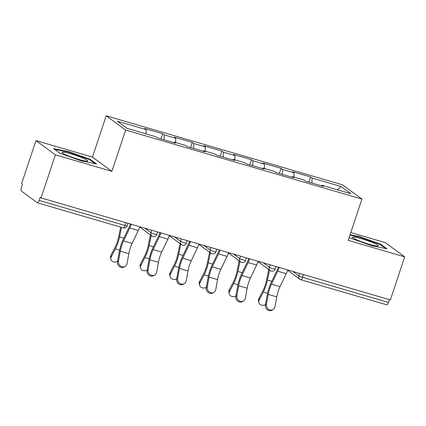 <?xml version="1.0" encoding="UTF-8"?>
<svg xmlns="http://www.w3.org/2000/svg" width="426" height="426" viewBox="0 0 426 426"><rect width="100%" height="100%" fill="white"/><g stroke="black" fill="none" stroke-linecap="round" stroke-linejoin="round"><path stroke-width="0.64" d="M35.949 140.585L55.385 154.84L111.894 171.348L92.463 157.093L35.949 140.585L21.63 183.643L22.477 184.266L21.433 187.413A3.126 0.996 -73.7 0 0 21.3 190.986L37.334 202.749A3.126 0.996 -73.7 0 0 37.44 202.797A3.126 0.996 -73.7 0 0 39.165 200.422L40.209 197.275L41.061 197.898L390.376 299.925L404.7 256.867L385.269 242.612L350.79 232.543M92.463 157.093L106.196 115.803L342.488 184.82L361.924 199.075L125.633 130.058L106.196 115.803M146.006 133.897L146.166 129.589L117.246 121.144L127.102 128.375L156.022 136.821L157.492 137.902L175.512 143.168L174.037 142.087L173.622 142.614M146.166 129.589L144.691 128.508L162.705 133.769L160.991 138.924M163.999 139.803L164.18 134.85L162.705 133.769M164.18 134.85L175.746 138.232L174.277 137.151L192.291 142.412L190.576 147.566M193.58 148.445L193.761 143.493L192.291 142.412M193.761 143.493L205.332 146.874L203.857 145.793L221.877 151.054L220.162 156.209M223.165 157.082L223.346 152.135L221.877 151.054M223.346 152.135L234.918 155.511L233.443 154.43L251.457 159.691L249.742 164.846M252.751 165.725L252.932 160.772L251.457 159.691M252.932 160.772L264.498 164.154L263.028 163.073L281.043 168.334L279.328 173.488M282.332 174.367L282.513 169.415L281.043 168.334M282.513 169.415L294.084 172.796L292.609 171.715L310.623 176.976L308.914 182.126M311.917 183.004L312.098 178.057L310.623 176.976M312.098 178.057L341.018 186.503L350.875 193.734L321.955 185.289L321.539 185.816M174.037 142.087L185.608 145.463L187.078 146.544L205.092 151.805L203.623 150.724L215.189 154.105L216.664 155.186L234.678 160.448L233.203 159.367L244.774 162.743L246.244 163.824L264.264 169.085L262.789 168.009L274.355 171.385L275.83 172.466L293.844 177.727L292.374 176.646L303.94 180.028L305.415 181.109L323.43 186.37L321.955 185.289M175.592 142.54L175.746 138.232M205.172 151.177L205.332 146.874M203.623 150.724L203.207 151.257M234.758 159.819L234.918 155.511M233.203 159.367L232.788 159.894M264.338 168.462L264.498 164.154M262.789 168.009L262.373 168.536M293.924 177.099L294.084 172.796M292.374 176.646L291.954 177.179M303.504 274.552L302.572 277.358L388.48 302.449L389.412 299.643M388.48 302.449A3.126 0.996 106.3 0 1 386.755 304.824L300.847 279.733A3.126 0.996 106.3 0 0 302.572 277.358A3.126 0.341 -161.6 0 1 298.882 275.904L299.696 273.439M337.429 189.81L341.018 186.503M55.385 154.84L41.061 197.898M111.894 171.348L125.633 130.058M361.924 199.075L348.186 240.365L404.7 256.867M349.229 237.234L350.444 238.123L371.903 245.786L387.048 248.816L380.732 244.183L359.278 236.521L350.076 234.683M90.206 159.329L68.751 151.667L53.607 148.637L59.917 153.269L81.377 160.932L96.516 163.962L90.206 159.329L90.008 159.926M359.113 237.016L359.278 236.521M380.535 244.78L380.732 244.183M68.586 152.157L68.751 151.667M273.023 309.611L272.001 310.197A4.691 4.223 -119.7 0 1 267.24 309.665A4.691 4.223 -119.7 0 1 265.409 304.878L266.431 304.292A4.691 4.223 60.3 0 0 268.263 309.079A4.691 4.223 60.3 0 0 273.023 309.611A4.691 4.223 60.3 0 0 274.967 306.784L276.762 296.869A13.967 4.452 106.3 0 1 278.253 291.07A13.967 4.452 106.3 0 1 280.026 286.634L286.219 273.678A16.678 5.32 -73.7 0 0 287.784 269.962M266.431 304.292L268.231 294.377A13.967 4.452 106.3 0 1 269.722 288.572A13.967 4.452 106.3 0 1 271.495 284.142L277.688 271.181A16.678 5.32 -73.7 0 0 279.248 267.469M278.396 267.219A13.967 4.452 106.3 0 1 277.294 269.786L271.101 282.742A16.678 5.32 -73.7 0 0 268.982 288.035A16.678 5.32 -73.7 0 0 267.203 294.962L265.409 304.878M269.557 270.073L267.469 280.079A16.678 5.32 106.3 0 1 265.925 285.787A16.678 5.32 106.3 0 1 263.3 292.103L259.093 300.245A4.691 3.791 168.8 0 0 258.758 302.401L258.449 300.836A4.691 3.791 -11.2 0 1 258.779 298.679L262.991 290.537A13.967 4.452 -73.7 0 0 265.19 285.25A13.967 4.452 -73.7 0 0 266.479 280.468L268.769 269.498M258.758 302.401A4.691 3.791 168.8 0 0 265.425 304.771M369.14 244.247A13.547 1.48 18.4 0 0 377.99 246.015A13.547 1.48 18.4 0 0 361.775 238.848A13.547 1.48 18.4 0 0 352.749 237.617A13.547 1.48 18.4 0 0 369.14 244.247M366.892 243.565A9.276 1.012 18.4 0 0 363.101 242.303M349.911 235.173L359.342 237.058L380.13 244.481L385.658 248.539M66.099 154.926A13.547 1.48 18.4 0 0 78.645 159.404A13.547 1.48 18.4 0 0 87.463 161.156A13.547 1.48 18.4 0 0 83.762 158.461A13.547 1.48 18.4 0 0 68.937 153.344A13.547 1.48 18.4 0 0 62.223 152.758A13.547 1.48 18.4 0 0 66.099 154.926M54.587 149.361L68.815 152.204L89.604 159.628L95.131 163.68M76.366 158.712A9.276 1.012 18.4 0 0 72.574 157.45M243.443 300.969L242.415 301.555A4.691 4.223 -119.7 0 1 237.655 301.028A4.691 4.223 -119.7 0 1 235.823 296.235L236.851 295.649A4.691 4.223 60.3 0 0 238.682 300.442A4.691 4.223 60.3 0 0 243.443 300.969A4.691 4.223 60.3 0 0 245.381 298.141L247.181 288.232A13.967 4.452 106.3 0 1 248.672 282.427A13.967 4.452 106.3 0 1 250.44 277.997L256.638 265.036A16.678 5.32 -73.7 0 0 258.199 261.319M236.851 295.649L238.645 285.74A13.967 4.452 106.3 0 1 240.136 279.935A13.967 4.452 106.3 0 1 241.909 275.505L248.102 262.544A16.678 5.32 -73.7 0 0 249.668 258.827M248.811 258.577A13.967 4.452 106.3 0 1 247.708 261.143L241.515 274.104A16.678 5.32 -73.7 0 0 239.401 279.392A16.678 5.32 -73.7 0 0 237.617 286.325L235.823 296.235M213.857 292.332L212.83 292.918A4.691 4.223 -119.7 0 1 208.069 292.385A4.691 4.223 -119.7 0 1 206.237 287.598L207.265 287.012A4.691 4.223 60.3 0 0 209.097 291.799A4.691 4.223 60.3 0 0 213.857 292.332A4.691 4.223 60.3 0 0 215.801 289.504L217.595 279.589A13.967 4.452 106.3 0 1 219.086 273.785A13.967 4.452 106.3 0 1 220.86 269.354L227.053 256.393A16.678 5.32 -73.7 0 0 228.618 252.682M207.265 287.012L209.06 277.097A13.967 4.452 106.3 0 1 210.55 271.293A13.967 4.452 106.3 0 1 212.324 266.862L218.517 253.901A16.678 5.32 -73.7 0 0 220.082 250.19M219.23 249.94A13.967 4.452 106.3 0 1 218.128 252.501L211.93 265.462A16.678 5.32 -73.7 0 0 209.816 270.755A16.678 5.32 -73.7 0 0 208.037 277.683L206.237 287.598M184.272 283.689L183.249 284.275A4.691 4.223 -119.7 0 1 178.489 283.743A4.691 4.223 -119.7 0 1 176.657 278.955L177.679 278.37A4.691 4.223 60.3 0 0 179.516 283.157A4.691 4.223 60.3 0 0 184.272 283.689A4.691 4.223 60.3 0 0 186.215 280.862L188.01 270.947A13.967 4.452 106.3 0 1 189.501 265.148A13.967 4.452 106.3 0 1 191.274 260.712L197.467 247.756A16.678 5.32 -73.7 0 0 199.033 244.039M177.679 278.37L179.479 268.455A13.967 4.452 106.3 0 1 180.97 262.65A13.967 4.452 106.3 0 1 182.743 258.22L188.936 245.259A16.678 5.32 -73.7 0 0 190.497 241.547M189.645 241.297A13.967 4.452 106.3 0 1 188.542 243.864L182.349 256.819A16.678 5.32 -73.7 0 0 180.23 262.112A16.678 5.32 -73.7 0 0 178.451 269.04L176.657 278.955M154.691 275.047L153.664 275.633A4.691 4.223 -119.7 0 1 148.903 275.105A4.691 4.223 -119.7 0 1 147.071 270.313L148.099 269.727A4.691 4.223 60.3 0 0 149.931 274.52A4.691 4.223 60.3 0 0 154.691 275.047A4.691 4.223 60.3 0 0 156.63 272.219L158.429 262.31A13.967 4.452 106.3 0 1 159.92 256.505A13.967 4.452 106.3 0 1 161.694 252.075L167.887 239.114A16.678 5.32 -73.7 0 0 169.447 235.397M148.099 269.727L149.893 259.817A13.967 4.452 106.3 0 1 151.384 254.013A13.967 4.452 106.3 0 1 153.158 249.583L159.351 236.622A16.678 5.32 -73.7 0 0 160.916 232.905M160.059 232.655A13.967 4.452 106.3 0 1 158.957 235.221L152.764 248.182A16.678 5.32 -73.7 0 0 150.65 253.47A16.678 5.32 -73.7 0 0 148.866 260.403L147.071 270.313M125.106 266.41L124.078 266.995A4.691 4.223 -119.7 0 1 119.323 266.463A4.691 4.223 -119.7 0 1 117.485 261.676L118.513 261.09A4.691 4.223 60.3 0 0 120.345 265.877A4.691 4.223 60.3 0 0 125.106 266.41A4.691 4.223 60.3 0 0 127.049 263.582L128.844 253.667A13.967 4.452 106.3 0 1 130.335 247.863A13.967 4.452 106.3 0 1 132.108 243.432L138.301 230.471A16.678 5.32 -73.7 0 0 139.866 226.76M118.513 261.09L120.308 251.175A13.967 4.452 106.3 0 1 121.799 245.371A13.967 4.452 106.3 0 1 123.572 240.94L129.77 227.979A16.678 5.32 -73.7 0 0 131.33 224.268M130.478 224.017A13.967 4.452 106.3 0 1 129.376 226.579L123.183 239.54A16.678 5.32 -73.7 0 0 121.064 244.833A16.678 5.32 -73.7 0 0 119.285 251.761L117.485 261.676M239.971 261.436L237.884 271.437A16.678 5.32 106.3 0 1 236.339 277.15A16.678 5.32 106.3 0 1 233.72 283.46L229.507 291.602A4.691 3.791 168.8 0 0 229.172 293.759L228.863 292.193A4.691 3.791 -11.2 0 1 229.199 290.037L233.405 281.895A13.967 4.452 -73.7 0 0 235.605 276.607A13.967 4.452 -73.7 0 0 236.899 271.825L239.183 260.856M229.172 293.759A4.691 3.791 168.8 0 0 235.844 296.129M210.385 252.794L208.298 262.799A16.678 5.32 106.3 0 1 206.759 268.508A16.678 5.32 106.3 0 1 204.134 274.818L199.922 282.96A4.691 3.791 168.8 0 0 199.592 285.122L199.277 283.556A4.691 3.791 -11.2 0 1 199.613 281.394L203.825 273.252A13.967 4.452 -73.7 0 0 206.019 267.97A13.967 4.452 -73.7 0 0 207.313 263.188L209.603 252.219M199.592 285.122A4.691 3.791 168.8 0 0 206.259 287.486M180.805 244.151L178.718 254.157A16.678 5.32 106.3 0 1 177.173 259.871A16.678 5.32 106.3 0 1 174.548 266.181L170.341 274.323A4.691 3.791 168.8 0 0 170.006 276.479L169.697 274.914A4.691 3.791 -11.2 0 1 170.027 272.757L174.239 264.615A13.967 4.452 -73.7 0 0 176.439 259.327A13.967 4.452 -73.7 0 0 177.727 254.546L180.017 243.576M170.006 276.479A4.691 3.791 168.8 0 0 176.673 278.849M151.219 235.514L149.132 245.514A16.678 5.32 106.3 0 1 147.588 251.228A16.678 5.32 106.3 0 1 144.968 257.538L140.756 265.68A4.691 3.791 168.8 0 0 140.42 267.837L140.111 266.271A4.691 3.791 -11.2 0 1 140.447 264.115L144.654 255.973A13.967 4.452 -73.7 0 0 146.853 250.685A13.967 4.452 -73.7 0 0 148.147 245.903L150.437 234.934M140.42 267.837A4.691 3.791 168.8 0 0 147.092 270.206M121.532 227.362L119.552 236.877A16.678 5.32 106.3 0 1 118.007 242.586A16.678 5.32 106.3 0 1 115.382 248.896L111.17 257.038A4.691 3.791 168.8 0 0 110.84 259.2L110.526 257.634A4.691 3.791 -11.2 0 1 110.861 255.472L115.073 247.33A13.967 4.452 -73.7 0 0 117.267 242.048A13.967 4.452 -73.7 0 0 118.561 237.266L120.68 227.111M110.84 259.2A4.691 3.791 168.8 0 0 117.507 261.564M39.165 200.422L125.068 225.514L126.005 222.707M123.242 227.841A3.126 0.996 -73.7 0 0 123.343 227.889A3.126 0.996 -73.7 0 0 125.068 225.514A3.126 0.341 18.4 0 0 127.188 225.876L128.045 223.304M292.763 271.415L298.882 275.904A3.126 2.945 -53.7 0 0 299.872 279.254A3.126 3.126 0 0 0 300.847 279.733M300.745 279.685A3.126 2.945 -53.7 0 1 299.872 279.254L287.662 270.292M263.177 262.773L269.296 267.262A3.126 0.341 -161.6 0 0 272.991 268.715A3.126 0.341 18.4 0 0 275.105 269.078L275.963 266.511M271.16 271.042A3.126 2.945 -53.7 0 1 269.296 267.262L270.116 264.802M233.597 254.136L239.71 258.619L240.53 256.159M204.011 245.493L210.13 249.982L210.945 247.517M174.426 236.851L180.544 241.34L181.364 238.88M144.845 228.214L150.958 232.697L151.778 230.237M241.574 262.4A3.126 2.945 -53.7 0 1 239.71 258.619A3.126 0.341 -161.6 0 0 243.406 260.073A3.126 0.341 18.4 0 0 245.525 260.44L246.377 257.868M211.994 253.763A3.126 2.945 -53.7 0 1 210.13 249.982A3.126 0.341 -161.6 0 0 213.82 251.436A3.126 0.341 18.4 0 0 215.939 251.798L216.797 249.226M182.408 245.12A3.126 2.945 -53.7 0 1 180.544 241.34A3.126 0.341 -161.6 0 0 184.24 242.793A3.126 0.341 18.4 0 0 186.354 243.155L187.211 240.589M152.822 236.478A3.126 2.945 -53.7 0 1 150.958 232.697A3.126 0.341 -161.6 0 0 154.654 234.156A3.126 0.341 18.4 0 0 156.773 234.518L157.625 231.946M271.495 284.142L280.026 286.634M268.231 294.377L276.762 296.869M277.688 271.181L286.219 273.678M267.528 293.338L263.3 292.103M258.779 298.679L259.093 300.245M271.772 281.336L267.469 280.079M241.909 275.505L250.44 277.997M238.645 285.74L247.181 288.232M248.102 262.544L256.638 265.036M212.324 266.862L220.86 269.354M209.06 277.097L217.595 279.589M218.517 253.901L227.053 256.393M182.743 258.22L191.274 260.712M179.479 268.455L188.01 270.947M188.936 245.259L197.467 247.756M153.158 249.583L161.694 252.075M149.893 259.817L158.429 262.31M159.351 236.622L167.887 239.114M123.572 240.94L132.108 243.432M120.308 251.175L128.844 253.667M129.77 227.979L138.301 230.471M237.942 284.696L233.72 283.46M229.199 290.037L229.507 291.602M242.186 272.693L237.884 271.437M208.362 276.053L204.134 274.818M199.613 281.394L199.922 282.96M212.606 264.056L208.298 262.799M178.776 267.416L174.548 266.181M170.027 272.757L170.341 274.323M183.02 255.414L178.718 254.157M149.191 258.774L144.968 257.538M140.447 264.115L140.756 265.68M153.44 246.771L149.132 245.514M119.61 250.131L115.382 248.896M110.861 255.472L111.17 257.038M123.854 238.134L119.552 236.877M127.188 225.876A3.126 3.126 0 0 1 123.343 227.889L37.44 202.797M258.076 261.655L270.292 270.611A3.126 3.126 0 0 0 275.105 269.078M228.49 253.012L240.706 261.974A3.126 3.126 0 0 0 245.525 260.44M198.91 244.37L211.12 253.332A3.126 3.126 0 0 0 215.939 251.798M169.324 235.732L181.54 244.694A3.126 3.126 0 0 0 186.354 243.155M139.739 227.09L151.954 236.052A3.126 3.126 0 0 0 156.773 234.518"/></g></svg>
